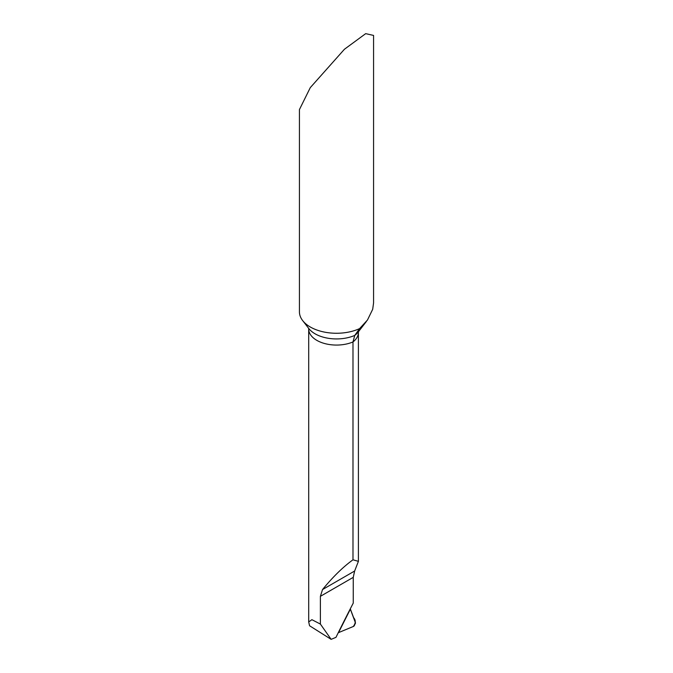 <?xml version="1.0" encoding="UTF-8"?>
<svg xmlns="http://www.w3.org/2000/svg" width="673" height="673" viewBox="0 0 673 673"><rect width="100%" height="100%" fill="white"/><g stroke="black" fill="none" stroke-linecap="round" stroke-linejoin="round"><path stroke-width="1.01" d="M350.347 608.737L350.397 609.082A1110.669 641.243 120 0 0 338.527 632.628L338.225 632.771M352.989 559.801L358.406 561.349L354.637 571.024L353.258 577.35L353.258 603.084A1117.533 645.214 -60 0 0 335.97 637.348L331.133 639.35L309.58 625.764L308.697 621.953L311.893 619.682L320.39 624.073L320.39 596.328L322.527 589.556C333.009 576.778 343.163 566.859 352.989 559.801L352.989 341.943L354.764 335.398L359.592 328.601A37.065 21.401 180 0 1 310.287 326.994A37.065 21.401 180 0 1 302.665 320.592A37.065 21.401 180 0 1 299.435 311.86L299.435 109.564L310.287 87.625L344.425 49.264L365.683 33.65L373.565 35.425L373.565 302.951L372.699 309.269L367.475 320.02L359.592 328.601M331.133 639.35L320.39 624.073M355.504 622.971L350.658 609.99A9.271 5.35 -60 0 1 350.397 609.082A1110.669 641.243 120 0 0 338.527 632.628L353.266 626.513A2.776 1.607 120 0 0 354.208 625.848L355.504 622.971M353.258 626.513L338.527 632.628L350.397 609.082L353.611 617.663C355.899 620.321 355.781 623.274 353.258 626.513M366.398 321.467L358.246 331.991A30.285 17.481 180 0 1 354.764 335.398A30.285 17.481 180 0 1 315.09 333.816A30.285 17.481 180 0 1 308.857 328.592L302.665 320.592M358.549 331.545L358.406 332.42A27.803 16.051 180 0 1 352.989 341.943A27.803 16.051 180 0 1 323.957 343.339A27.803 16.051 180 0 1 308.697 329.021L308.697 621.953M353.258 577.35L320.39 596.328M354.637 571.024L322.527 589.556M358.406 332.42L358.406 561.349M308.554 328.138L308.697 329.021"/></g></svg>
